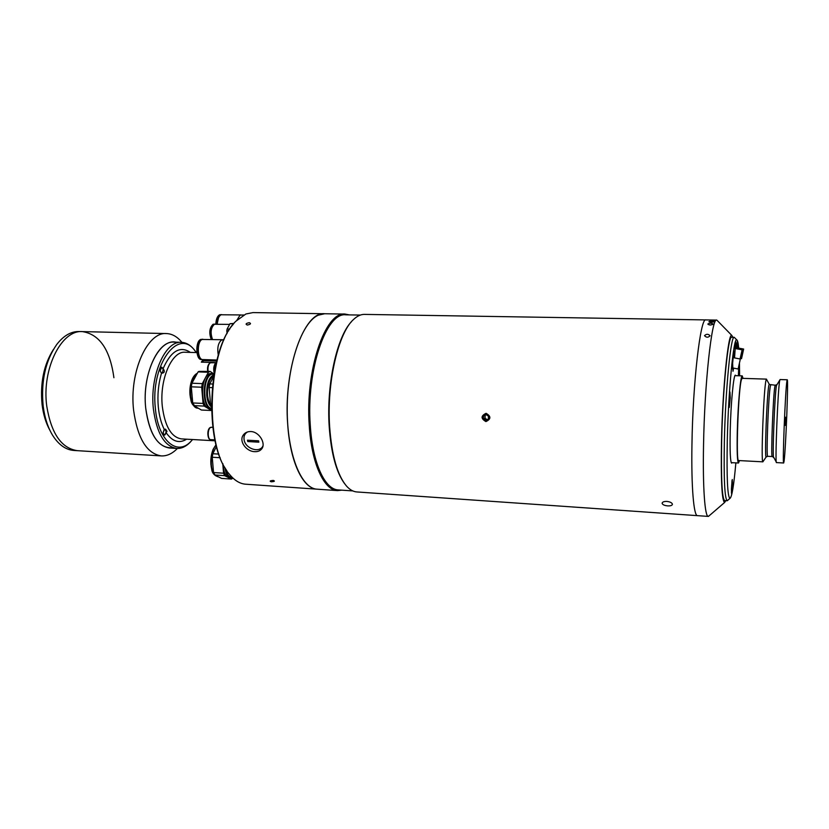 <?xml version="1.0" encoding="UTF-8"?>
<svg xmlns="http://www.w3.org/2000/svg" width="829" height="829" viewBox="0 0 829 829"><rect width="100%" height="100%" fill="white"/><g stroke="black" fill="none" stroke-linecap="round" stroke-linejoin="round"><path stroke-width="1.24" d="M787.239 379.775L780.048 379.547L779.695 380.656C777.84 389.07 774.866 465.307 776.493 462.592L783.674 462.986L784.079 461.204C785.747 449.629 788.534 378.283 787.239 379.775L786.939 380.884C785.343 389.329 782.317 465.722 783.674 462.986M785.353 425.391L785.674 417.225L785.353 425.391M766.752 379.744L766.41 379.143L766.027 380.221C763.727 388.386 760.856 462.955 762.867 461.836L738.629 460.551C735.655 463.162 738.318 387.723 741.52 379.433L742.142 378.345L766.473 379.122M739.499 460.603L738.504 463.017C737.282 461.846 736.877 451.194 737.302 431.09C737.934 404.117 740.629 374.76 742.245 375.879L743.022 378.376M486.084 413.319C491.182 416.313 491.12 419.07 485.918 421.588C480.789 418.614 480.841 415.857 486.063 413.319M717.779 321.061L716.691 320.098L705.862 319.921C700.567 316.844 692.764 382.977 691.946 444.893C692.764 382.977 700.567 316.844 705.862 319.921L364.449 314.398C360.936 314.336 357.423 315.922 353.9 319.155C338.46 332.201 326.616 382.283 329.631 426.645C331.755 455.608 337.455 475.494 346.729 486.302C349.973 489.825 353.341 491.701 356.843 491.949L708.277 516.405L709.448 515.534M666.868 501.421C670.143 501.825 671.998 502.768 672.423 504.229C672.226 505.452 670.64 506.001 667.687 505.887C664.402 505.555 662.547 504.695 662.112 503.296C662.319 502.001 663.905 501.369 666.868 501.421M351.506 321.642C336.978 336.512 326.357 384.293 329.196 426.396C331.103 453.173 336.232 472.24 344.563 483.618M360.346 315.072L345.817 314.833C326.274 311.973 306.108 370.345 310.295 425.443C312.533 463.09 324.947 489.628 338.315 489.918L352.812 490.923M349.32 314.885L345.123 314.077C325.393 311.196 305.031 370.045 309.258 425.619C311.528 463.577 324.066 490.312 337.558 490.602L341.807 490.157M337.558 490.602L245.685 484.209C239.882 483.794 234.431 480.447 229.353 474.157C203.571 446.147 207.83 346.916 235.913 321.206L245.912 313.984L253.032 312.585L324.657 313.745C304.212 310.875 283.238 369.319 287.715 424.531C290.129 462.24 303.155 488.851 317.144 489.183C301.093 488.644 286.958 453.494 287.217 408.749C287.311 364.035 301.953 322.222 318.284 315.186L324.657 313.745L345.123 314.077M691.946 444.893C691.22 487.151 693.759 516.146 697.469 515.659C693.759 516.146 691.22 487.151 691.946 444.893M485.898 421.505C491.017 419.039 491.069 416.345 486.053 413.412C480.955 415.878 480.903 418.583 485.898 421.505M485.11 415.433L485.058 418.282L483.535 418.78L485.918 420.324L488.364 419.008L488.426 416.137L486.032 414.593L483.597 415.92L486.322 414.78M483.535 418.78L483.597 415.92M485.058 418.282L487.172 419.65M732.888 337.299L731.769 335.372C728.266 332.408 722.536 389.029 721.479 441.888C720.836 480.613 721.883 500.809 724.608 502.478L725.883 500.664M716.691 320.098C711.883 317.01 704.515 383.371 703.531 445.484C702.691 487.866 704.899 516.923 708.277 516.405M710.07 335.766C708.277 333.859 706.432 333.818 704.515 335.662C706.318 337.652 708.163 337.693 710.07 335.766M711.178 322.232C708.018 321.828 708.173 321.528 711.634 321.31C714.795 321.631 714.639 321.942 711.178 322.232C708.018 321.828 708.173 321.528 711.634 321.31C714.795 321.631 714.639 321.942 711.178 322.232M710.785 323.206C714.018 323.818 713.821 324.429 710.184 325.041C706.94 324.315 707.137 323.704 710.785 323.206C707.147 323.704 706.94 324.315 710.152 325.041C713.81 324.44 714.028 323.828 710.785 323.206M712.018 320.719C708.826 320.429 709.002 320.243 712.567 320.181C715.79 320.357 715.603 320.533 712.018 320.719C708.826 320.429 709.002 320.243 712.567 320.181C715.79 320.357 715.603 320.533 712.018 320.719M704.515 335.652C706.443 333.818 708.298 333.859 710.07 335.776C708.153 337.693 706.308 337.652 704.515 335.652M739.603 375.796L739.468 363.568M738.701 348.107C738.204 342.76 737.541 340.014 736.722 339.849C733.582 337.289 728.349 390.936 727.282 440.883C726.618 477.525 727.499 496.706 729.924 498.436C731.893 497.286 733.872 485.431 735.862 462.883M727.945 500.146L727.251 500.747C724.66 498.83 723.707 479.069 724.359 441.474C725.427 390.096 730.877 334.895 734.214 337.32L734.898 337.983M736.722 339.849L734.256 337.32L731.655 337.268C728.225 334.843 722.681 390.003 721.644 441.339C721.023 478.913 722.028 498.664 724.65 500.581L727.22 500.747L729.924 498.436M735.831 375.672L735.416 375.174C733.644 374.034 730.805 403.661 730.204 430.893C729.821 451.204 730.297 461.95 731.644 463.142L732.111 462.675M734.183 357.838L733.8 350.957L732.629 363.32L732.991 371.288L733.624 368.117M732.649 369.029L732.763 367.952M736.069 348.677L735.696 341.911L734.525 357.9M729.023 401.609L729.302 407.433L730.235 397.858L729.955 392.013L729.023 401.609M738.701 366.915L738.39 375.755M739.043 375.775L739.323 364.2M731.406 488.965L731.624 493.939L732.504 484.519L732.287 479.525L731.406 488.965M736.836 347.755L736.805 343.62M737.675 347.911L737.323 341.268L736.401 348.74M735.209 348.512L735.168 344.201M733.313 357.672L733.271 353.195M731.427 492.892L731.997 480.53M731.831 487.203L731.758 484.468L731.551 487.183M729.085 406.324L729.644 393.091M729.561 397.961L729.302 402.158L729.344 397.951M738.732 368.646L738.618 373.133L738.732 368.646M738.701 375.765L739.053 365.413M741.82 357.392L743.375 350.252L741.82 357.392M743.592 349.154L741.52 358.688L743.592 349.154M740.276 358.335L741.862 351.061L740.276 358.335M740.173 358.998L742.131 349.828L740.059 358.967M738.463 367.661L740.069 360.273L738.463 367.661M740.287 359.144L738.142 369.009L740.287 359.144M247.363 325.041C250.752 324.284 251.384 323.497 249.249 322.688C245.85 323.383 245.218 324.17 247.363 325.041C250.752 324.284 251.384 323.497 249.249 322.688C245.85 323.383 245.218 324.17 247.363 325.041M273.228 480.416C269.964 480.727 269.332 481.183 271.332 481.794C274.596 481.545 275.228 481.089 273.228 480.416M254.71 451.66C257.954 451.805 260.358 450.789 261.912 448.613C265.995 443.256 259.156 431.691 250.814 431.546C247.643 431.453 245.177 432.562 243.436 434.852C238.483 440.997 246.244 451.577 254.71 451.66M259.819 449.007L262.41 447.743M245.073 433.194L244.234 436.023M226.845 470.665C204.131 440.966 207.934 352.118 233.115 324.471M229.612 324.398L214.4 324.263C210.784 327.797 210.162 332.864 212.535 339.486M233.954 323.424L229.985 323.704L233.664 323.776M229.757 329.092L227.115 329.04L229.985 323.704M228.669 330.812L226.825 330.771L227.115 329.04M227.042 333.6L226.825 330.771M214.908 324.129L213.105 324.232C209.478 327.766 208.856 332.843 211.24 339.455M214.618 324.098L213.83 324.243C210.203 327.776 209.582 332.854 211.965 339.476M212.172 326.854C210.514 330.667 210.462 334.512 211.996 338.398M221.644 314.637L219.654 314.751C217.385 315.984 216.11 319.103 215.82 324.118M221.322 314.606L220.462 314.761C218.193 315.994 216.918 319.124 216.628 324.139M218.493 317.911L217.094 324.149M240.876 314.937L221.105 314.771C218.835 316.004 217.561 319.134 217.281 324.149M240.089 315.093L236.907 320.191L240.089 315.093L243.788 314.989M202.939 339.279L200.753 339.424C195.167 341.206 195.717 359.921 201.343 359.527L202.494 359.537M202.608 339.237L201.582 339.444C195.996 341.227 196.546 359.941 202.162 359.548M199.426 342.885C197.665 347.123 197.571 351.413 199.147 355.745M222.618 339.735L202.245 339.455C196.66 341.237 197.209 359.962 202.825 359.568L216.949 360.014M223.954 339.776L221.675 339.942C218.193 342.719 217.063 347.797 218.286 355.175M213.053 373.34L209.416 373.734C199.934 377.278 200.525 409.35 210.017 408.749L211.499 408.811C202.1 409.122 201.634 377.299 211.022 373.786L214.079 373.516M214.017 373.869L211.468 374.242C202.566 377.558 202.618 407.609 211.488 408.324M213.022 373.34L210.131 371.423L198.97 371.392L198.09 371.889L208.39 372.252L202.297 383.62L191.924 383.216L198.09 371.889M210.131 371.423L208.39 372.252M191.302 386.811L201.675 387.226L203.074 403.422L192.732 402.956L191.302 386.811L191.924 383.216M192.732 402.956L193.903 405.619L204.224 406.096L211.54 410.469M203.074 403.422L204.224 406.096M211.54 410.51L201.395 410.034L193.903 405.619M202.297 383.62L201.675 387.226M211.084 405.267C209.157 403.049 207.965 399.619 207.519 394.956C207.198 385.247 209.26 378.874 213.706 375.838M211.468 406.086L210.504 403.754L209.136 387.526L209.747 383.91L213.571 376.698M212.618 384.024L209.747 383.91M209.136 387.526L212.245 387.651M211.468 403.796L210.504 403.754M213.758 375.454C209.167 378.49 207.022 385.019 207.343 395.039C207.851 400.2 209.219 403.847 211.426 406.013M211.478 407.018C208.887 404.956 207.291 401.008 206.701 395.184C206.411 384.2 208.804 377.35 213.892 374.615M222.928 463.908C223.509 472.198 225.706 476.748 229.529 477.556L231.084 477.659C227.944 477.162 225.84 473.732 224.783 467.38M232.348 477.514L231.084 477.659M225.643 468.81C226.928 474.478 229.073 477.286 232.079 477.245M222.752 463.556L223.561 473.204L213.54 472.54L212.234 457.235L220.182 457.732M213.54 472.54L214.628 474.965L224.628 475.649L231.498 479.069L221.592 478.395L214.628 474.965M223.561 473.204L224.628 475.649M231.498 479.069L232.97 478.105M218.835 454.095L212.825 453.732L216.483 446.406M212.825 453.732L212.234 457.235M247.508 431.95C244.669 433.65 243.539 436.303 244.12 439.898C245.457 448.903 259.923 453.484 262.99 445.826M247.488 440.209L247.747 441.546L258.835 442.178L258.575 440.831L247.488 440.209L247.747 441.546L258.824 442.158M177.323 448.53L177.323 448.53C172.277 453.701 166.93 456.168 161.261 455.909C146.754 453.598 137.531 438.354 133.593 410.179C129.127 372.024 147.489 331.527 166.505 333.569C172.173 333.797 177.292 336.698 181.872 342.294L181.924 342.356M46.735 405.992C41.647 368.884 61.522 329.579 82.413 331.6C61.522 329.579 41.647 368.884 46.735 405.992C51.191 433.412 61.377 448.302 77.315 450.665C61.377 448.302 51.191 433.412 46.735 405.992M177.665 342.75C160.463 335.662 141.562 372.408 145.738 408.355C149.79 435.826 158.93 448.945 173.168 447.712M196.898 352.584L185.095 352.242C171.893 350.812 159.334 379.506 162.308 406.365C164.94 426.396 171.292 437.235 181.385 438.893L215.115 440.81M215.934 362.615L201.333 362.138L203.178 359.579M164.215 429.329L163.106 432.945L164.432 435.142L166.992 431.381L165.582 429.184L164.215 429.329C161.158 423.194 159.189 415.743 158.308 406.966C157.282 395.164 158.349 383.91 161.52 373.205L161.593 373.205C164.173 373.06 164.888 371.827 163.738 369.527L163.044 368.77C170.909 350.999 180.017 345.538 190.359 352.387M192.11 440.075L190.059 442.385C185.883 446.634 181.468 448.655 176.826 448.458C164.463 446.448 156.64 433.204 153.355 408.718C149.645 375.713 165.178 340.574 181.364 342.325C186.017 342.522 190.235 344.905 194.038 349.496L195.882 351.983M176.826 448.458L169.427 448.012C156.961 446.002 149.054 432.779 145.738 408.355C141.966 375.423 157.634 340.377 173.966 342.128L181.364 342.325M196.307 352.563L194.908 350.719C178.266 327.144 150.298 364.729 155.375 408.417C158.08 440.738 177.261 456.624 191.022 441.246L192.577 439.525M163.044 368.77L161.738 367.154L160.121 370.853L161.52 373.205M214.628 438.468L213.903 434.614M206.825 359.693L204.67 360.698M201.333 362.138L203.727 360.677M216.41 362.159L216.058 362.48C214.224 364.874 213.633 368.159 214.276 372.356M214.183 372.926C213.26 368.926 213.706 365.662 215.54 363.123L215.623 363.009M186.639 439.194C179.168 443.784 172.318 441.598 166.09 432.634M113.905 377.713C110.07 349.672 99.573 334.305 82.413 331.6L78.931 331.527C70.89 331.434 63.481 335.766 56.704 344.532C45.44 360.822 40.932 381.247 43.149 405.816C44.631 417.619 47.844 427.546 52.797 435.588C58.807 444.893 65.823 449.857 73.833 450.448L161.261 455.909M49.968 430.427C45.958 423.225 43.326 414.614 42.082 404.593C40.051 382.946 43.833 364.563 53.439 349.434M160.152 370.832C160.795 366.677 161.79 366.242 163.137 369.527C162.494 373.672 161.5 374.107 160.152 370.832M164.847 429.204L166.09 431.349C165.448 435.515 164.463 436.033 163.137 432.925L164.391 429.287M769.457 384.49L775.281 385.216L774.939 386.2C773.198 393.63 770.69 458.789 772.224 456.541L773.55 457.173M779.82 380.045L776.483 385.444C774.7 393.267 772.12 461.732 773.758 457.411L776.307 462.085M770.752 385.07L770.39 386.055C768.504 393.454 766.037 458.551 767.706 456.302L772.224 456.541M766.41 379.143L769.229 384.21L768.897 385.184C766.97 392.542 764.442 457.795 766.11 457.028L766.359 456.769M197.302 373.351C187.727 377.071 188.442 408.78 198.038 408.189L198.276 408.2M195.147 406.966L190.815 399.557C189.313 393.257 189.572 387.029 191.561 380.874L196.483 373.838M190.235 386.304L189.924 394.034M216.089 444.924C210.493 450.675 209.468 468.862 214.431 474.613M214.804 475.058L218.328 476.789M215.374 475.618L211.696 469.276C210.141 462.52 210.607 455.888 213.084 449.391L216.048 444.738M211.602 454.116L210.877 464.406M215.82 362.75L210.379 362.739C208.39 364.242 207.633 367.112 208.1 371.361M207.841 371.351C207.323 368.128 207.778 365.63 209.219 363.838M212.815 427.277L210.618 427.422C207.364 428.925 207.488 439.805 210.742 439.65C207.675 440.541 206.411 429.36 210.276 427.515M209.032 438.261C207.333 434.862 207.53 431.577 209.613 428.396M762.867 461.836L766.11 457.028L767.706 456.302M775.281 385.216L776.659 384.708M742.245 375.879L734.96 375.651M738.504 463.017L731.23 462.623M731.769 335.372L716.857 320.118M724.608 502.478L708.443 516.405M740.307 358.449L741.52 358.688M736.463 347.683L743.634 349.05M734.805 348.429L742.131 349.828M732.608 367.921L738.142 368.998M732.888 357.589L740.338 359.03M244.286 433.857L243.436 434.852M198.038 408.189C193.675 406.666 191.271 403.785 190.815 399.557M197.105 373.371C194.774 374.573 192.919 377.071 191.561 380.874M217.913 476.758C214.11 475.338 212.037 472.841 211.696 469.276M216.037 444.696L213.084 449.391M166.505 333.569L82.413 331.6M194.908 350.719L194.038 349.496M216.68 361.071L203.519 360.656M191.022 441.246L190.059 442.385M207.727 371.34C207.105 367.454 207.892 364.615 210.089 362.801M210.151 362.781L211.063 362.594M214.918 439.878L210.742 439.65M210.338 427.474L211.478 427.204"/></g></svg>
